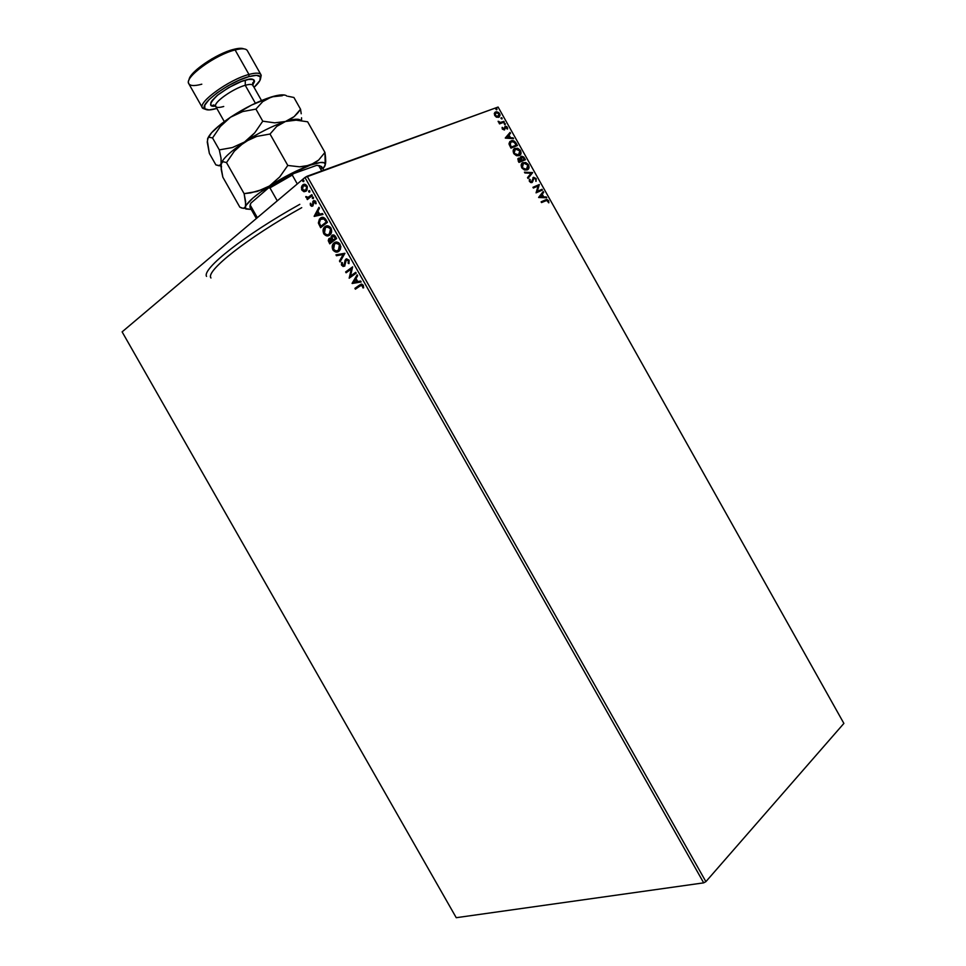 <?xml version="1.0" encoding="UTF-8"?>
<svg xmlns="http://www.w3.org/2000/svg" width="966" height="966" viewBox="0 0 966 966"><rect width="100%" height="100%" fill="white"/><g stroke="black" fill="none" stroke-linecap="round" stroke-linejoin="round"><path stroke-width="1.45" d="M210.769 277.592C206.253 270.468 248.262 237.358 301.718 207.678C247.236 237.926 204.985 271.518 210.95 277.991M299.822 204.321C244.76 234.907 201.713 269.031 206.543 276.385M329.237 241.886L329.744 243.843L336.627 238.566L335.226 236.115L333.97 235.016L332.352 235.076L331.157 236.549L331.193 238.397L328.838 238.783L328.247 240.631L329.744 243.843L336.627 238.566L335.395 236.38L331.736 235.535L331.193 238.397L328.911 238.723L329.358 242.116L329.152 238.505L329.853 238.155L328.742 239.87L329.213 241.85M331.736 240.027L329.792 241.077M456.242 917.7L122.114 331.869L304.942 177.478L703.695 882.852L456.242 917.7L703.695 882.852L304.942 177.478L122.114 331.869L456.242 917.7M303.988 191.739L306.959 190.205L307.333 186.667L304.797 184.301L301.911 185.907L301.573 189.433L303.988 191.739L301.899 190.157L303.988 191.739L306.198 191.111L306.983 185.907C305.51 184.083 304.085 183.757 302.708 184.953L301.428 187.223L301.899 190.157L301.428 187.223L303.831 184.361L302.394 185.726L301.839 188.116L303.988 191.739M312.296 195.53L311.825 194.685L307.973 197.462L305.836 196.979L307.611 198.151L306.886 198.742L307.357 199.588L312.296 195.53L311.825 194.685L308.383 197.318L305.787 196.581L307.611 198.151L306.886 198.742L307.357 199.588L312.296 195.53M310.557 205.468L311.68 206.326L312.936 205.83L314.143 201.496L316.075 203.717L315.508 201.061L313.334 200.831L312.368 205.082L311.402 205.215L310.34 203.271L310.34 204.913L311.04 205.275L310.786 203.367L310.557 205.468L312.899 205.879L313.829 201.653L315.206 202.027L315.339 203.609L316.075 203.717L315.761 201.435L313.334 200.831L312.743 204.997L311.137 204.913L310.34 203.271L310.557 205.468M326.001 219.777L323.127 217.326L319.432 219.101L318.382 222.844L320.603 227.686L327.438 222.313L326.001 219.777C324.105 217.06 322.209 216.553 320.301 218.231L318.454 223.267L320.603 227.686L327.438 222.313L326.001 219.777M344.947 253.273L335.963 254.843L336.47 255.749L343.22 254.469L339.464 261.025L339.972 261.931L344.947 253.273L335.963 254.843L336.47 255.749L343.22 254.469L339.464 261.025L339.972 261.931L344.947 253.273M355.705 272.315L350.489 276.083L352.626 266.858L345.635 271.953L346.106 272.786L351.31 268.995L349.173 278.208L356.188 273.149L355.705 272.315L350.489 276.083L352.626 266.858L345.635 271.953L346.106 272.786L351.31 268.995L349.173 278.208L356.188 273.149L355.705 272.315M363.614 287.868L363.264 285.236L361.646 284.076L354.92 288.351L355.391 289.184L361.199 285.199L362.407 285.55L362.83 287.82L363.614 287.868L363.264 285.236L359.666 284.994L354.92 288.351L355.391 289.184L360.064 285.876L362.54 285.755L362.83 287.82L363.614 287.868M352.167 283.497L361.163 281.963L360.644 281.046L357.758 281.541L356.019 278.486L357.649 275.745L357.13 274.827L352.083 283.352L361.163 281.963L360.644 281.046L357.758 281.541L356.019 278.486L357.649 275.745L357.13 274.827L352.167 283.497M348.895 263.646L349.161 260.301L346.577 258.816L345.079 260.18L344.125 265.143L342.556 265.131L342.471 262.788L341.674 262.45L341.396 264.624L343.063 266.495L344.669 265.94L345.78 260.796L346.854 259.782L348.352 260.663L348.158 263.223L348.895 263.646L349.04 260.071L345.84 259.166L344.089 265.179L342.411 264.901L342.471 262.788L341.674 262.45L341.686 265.409L344.681 265.916L346.311 260.011L348.352 260.663L348.158 263.223L348.895 263.646M338.897 251.245L340.394 249.325L340.829 246.427L338.716 242.72L334.767 242.478L332.316 245.714L333.198 250.351L336.88 252.066L339.452 250.749L340.129 244.301C338.064 241.814 336.059 241.343 334.115 242.889L333.572 243.372C332.002 244.929 331.773 247.103 332.908 249.88C334.96 252.319 336.953 252.778 338.897 251.245M329.732 235.052L331.64 231.429L330.795 227.807L327.872 225.839L324.661 226.95L323.018 230.536L324.069 234.195L326.822 235.897L330.215 234.617C331.809 233.048 332.05 230.862 330.94 228.048C328.875 225.561 326.882 225.114 324.962 226.684L324.491 227.107C322.861 228.676 322.632 230.886 323.767 233.724C325.82 236.175 327.812 236.61 329.732 235.052M314.228 216.408L323.006 214.464L322.487 213.546L319.661 214.174L317.923 211.107L319.48 208.233L318.961 207.316L314.143 216.263L323.006 214.464L322.487 213.546L319.661 214.174L317.923 211.107L319.48 208.233L318.961 207.316L314.228 216.408M313.322 198.585L313.491 197.426L312.634 197.112L312.284 198.175L313.225 198.658L313.491 197.426L312.489 197.221L312.368 198.344L313.322 198.585M309.675 192.137L309.096 190.604L308.637 191.727L309.675 192.137M303.722 181.608L303.892 180.437L303.034 180.135L302.769 181.379L303.722 181.608L303.892 180.437L302.938 180.207L302.769 181.379L303.722 181.608M498.094 107.045L843.886 723.413L705.892 881.644L307.14 176.223L498.094 107.045L304.942 177.478L307.14 176.223L705.892 881.644L703.695 882.852L705.892 881.644L843.886 723.413L498.094 107.045M496.633 117.236L499.144 117.127L500.122 114.978L498.782 112.599L496.633 111.754L494.894 112.406L494.278 113.747L496.101 116.971L498.734 117.321L499.676 113.71L495.848 111.863L494.387 113.251L494.713 115.534L496.633 117.236M504.288 122.09L503.866 121.354L500.171 122.465L498.13 121.269L499.796 122.887L499.084 123.153L499.507 123.889L504.288 122.09L503.866 121.354L500.557 122.453L498.13 121.269L499.796 122.887L499.084 123.153L499.507 123.889L504.288 122.09M502.296 129.046L504.518 129.891L505.641 126.957L506.836 128.804L507.621 128.249L506.8 126.667L505.315 126.196L503.902 129.239L502.175 127.355L502.296 129.046L504.337 129.975L505.532 126.981L507.512 129.058L507.307 127.295L505.182 126.232L503.902 129.239L502.175 127.355L502.296 129.046M516.194 143.318L514.359 141.181L512.209 140.625L509.843 141.591L509.01 143.62L510.954 148.124L517.438 145.54L516.194 143.318C514.709 141.024 513.091 140.167 511.34 140.758L509.094 144.284L510.954 148.124L517.438 145.54L516.194 143.318M518.223 161.056L518.984 162.421L525.419 159.764L523.669 156.963L521.604 156.238L520.481 157.12L520.457 158.533L518.996 158.086L517.812 158.907L518.984 162.421L525.419 159.764L524.357 157.856L521.483 156.275L520.457 158.533L518.585 158.195L518.223 161.056M532.652 172.648L524.453 172.153L524.9 172.962L531.071 173.24L527.521 177.635L527.979 178.444L532.652 172.648L527.907 178.312L532.652 172.648L524.453 172.153L524.9 172.962L531.071 173.24L527.521 177.635L527.979 178.444L532.652 172.648M541.998 189.312L537.277 191.389L539.318 184.53L532.954 187.307L533.365 188.044L538.122 185.967L536.058 192.85L542.409 190.048L541.998 189.312L541.962 190.242L541.998 189.312L537.277 191.389L539.318 184.53L532.954 187.307L533.365 188.044L538.122 185.967L536.058 192.85L542.409 190.048L541.998 189.312M548.857 202.8L548.567 200.662L546.889 199.467L541.105 201.834L541.515 202.57L547.046 200.312L548.857 202.8L548.567 200.662L546.406 199.527L541.105 201.834L541.515 202.57L546.623 200.336L548.857 202.8M538.69 197.523L546.744 197.764L546.297 196.967L543.713 196.883L542.216 194.202L543.689 192.319L543.23 191.522L538.617 197.402L546.744 197.764L546.297 196.967L543.713 196.883L542.216 194.202L543.689 192.319L543.23 191.522L538.69 197.523M536.215 178.638L533.51 177.297L531.698 181.693L530.274 181.415L529.513 179.157L529.32 181.137L530.708 182.562L532.169 182.417L534.198 178.022L535.587 178.976L536.033 181.391L536.215 178.638L535.852 181.27L536.215 178.638L533.606 177.273L531.493 181.825L530.141 181.197L529.513 179.157L529.477 181.475L531.698 182.634L533.763 178.094L535.587 178.976L536.033 181.391L536.215 178.638M527.207 169.931L529.054 167.408L528.209 164.425L525.733 162.529L522.485 162.856L521.133 165.222L522.014 168.132L524.514 170.004L527.207 169.931C529.042 169.195 529.465 167.492 528.474 164.836L523.041 162.566C521.157 163.29 520.734 165.005 521.749 167.71L527.207 169.931M519.201 155.671L521.072 153.171L520.227 150.189L517.752 148.293L514.467 148.583L513.115 150.925L513.984 153.835L516.496 155.719L519.201 155.671C521.048 154.958 521.483 153.268 520.493 150.611L515.035 148.305C513.139 149.006 512.705 150.708 513.719 153.413L519.201 155.671M505.351 138.126L513.586 138.669L513.139 137.86L510.507 137.691L508.997 134.999L510.519 133.211L510.072 132.402L505.278 138.005L513.586 138.669L513.139 137.86L510.507 137.691L508.997 134.999L510.519 133.211L510.072 132.402L505.351 138.126M505.133 124.602L505.339 123.781L504.361 123.419L504.687 124.59L505.339 123.781L504.457 123.37L505.133 124.602M501.97 118.951L501.487 117.683L501.016 118.395L501.97 118.951L502.163 118.13L501.269 117.719L501.958 118.951M496.79 109.726L496.995 108.916L496.017 108.542L496.343 109.713L496.995 108.916L496.101 108.506L495.896 109.315L496.79 109.726M541.141 201.906L545.995 199.805L548.567 200.662L548.495 202.715L548 200.674L546.478 199.745L541.141 201.906M542.904 191.932L543.689 192.319L541.805 194.48L543.303 197.161L546.297 196.967L546.164 197.74L543.303 197.161L541.805 194.48L543.278 192.596L542.904 191.932M539.777 197.064L542.892 196.859L539.777 197.064L541.733 194.806L539.777 197.064L541.733 194.806L542.892 196.859L539.777 197.064M533.003 187.392L539.318 184.53L536.867 191.666L541.588 189.59L536.867 191.666L538.907 184.82L533.003 187.392M533.474 178.299L532.689 181.753L531.964 182.538L532.797 179.072M531.191 182.043L529.791 181.596L529.344 179.567L530.237 179.567L529.73 181.487L531.372 181.898M532.906 177.659L535.804 178.927L532.906 177.659M524.623 172.467L532.58 172.528L524.623 172.467M528.124 169.159L528.656 166.889L527.508 164.317L524.598 162.638L522.159 163.097L523.041 162.566L528.474 164.836L527.822 169.533M526.82 169.255L524.804 169.678L522.449 168.35L521.531 165.741L522.606 163.834L523.85 163.169L527.834 165.138L526.385 169.485L527.086 169.05M522.727 163.761L521.99 167.698L525.975 169.618L526.796 169.195L524.623 169.255L522.389 167.408L523.451 163.302L525.033 163.121L527.919 165.307L527.617 168.652L526.385 169.328L521.99 167.698L522.618 163.858M518.078 158.533L520.457 158.533L518.078 158.533M520.759 156.685L524.357 157.856L524.961 159.958L523.065 157.072L520.759 156.685M521.302 157.349L520.771 159.004L521.555 160.573L521.676 157.084L523.886 158.46L523.946 159.595L521.555 160.573L521.097 157.47M518.404 160.936L518.609 159.221L518.404 160.936M520.903 160.851L518.827 161.696L519.008 158.931L521.302 160.561L518.827 161.696L520.903 160.851M524.357 159.305L521.555 160.573L524.357 159.305L521.966 160.284L521.217 157.47L522.847 157.216L524.357 159.305M518.802 160.646L518.488 159.535L519.527 158.847L521.302 160.561L519.237 161.407L518.802 160.646M520.131 154.922L520.674 152.664L519.527 150.092L516.605 148.39L514.105 148.861L515.035 148.305L520.493 150.611L519.684 155.429M518.15 155.309L515.711 155.055L513.972 153.401L515.446 149.042L519.841 150.901L518.38 155.224L519.128 154.765M514.673 149.513L513.972 153.401L513.562 151.094L514.6 149.561M518.79 154.934L513.972 153.401L518.018 155.345L518.79 154.934L516.605 154.971L514.588 153.449L513.912 151.167L514.999 149.271L517.631 149.018L519.636 150.563L520.288 152.954L518.79 154.934M509.939 141.507L510.942 141.06C512.692 140.468 514.298 141.314 515.796 143.608L513.212 141.133L509.939 141.507M510.519 142.147L509.529 144.719L510.809 147.412L509.927 144.429L511.388 141.628L514.649 142.364L515.965 145.359L510.809 147.412L515.965 145.359L510.809 147.412L509.468 144.453L510.302 142.292M509.734 132.813L510.519 133.211L508.587 135.3L510.108 137.993L513.139 137.86L512.994 138.633L510.108 137.993L508.587 135.3L510.12 133.501L509.734 132.813M506.498 137.752L509.662 137.631L506.498 137.752L508.502 135.578L506.498 137.752L508.502 135.578L509.662 137.631L506.498 137.752M503.697 129.408L502.561 129.227L502.079 127.79L502.827 127.633L502.453 129.082L503.745 129.359M504.976 126.486L507.307 127.295L507.21 128.949L506.679 127.258L505.182 126.474M505.194 127.234L504.421 129.939L505.097 127.295M504.18 123.636L505.339 123.781L505.001 124.626L504.18 123.636M499.156 123.274L499.796 122.887L499.156 123.274M501.04 122.549L499.144 122.61L498.19 121.68L498.842 121.426L498.541 122.102L500.159 122.754L503.866 121.354L503.817 122.271L503.467 121.656L501.257 122.477M501.004 117.997L502.163 118.13L501.837 118.975L501.004 117.997M499.253 116.983L499.724 115.28L498.879 113.408L496.862 112.141L494.894 112.406L495.703 111.911L499.676 113.71L499.108 117.152M497.236 117.019L494.906 115.618L496.198 112.624L499.096 113.928L497.514 116.995M495.449 113.07L494.906 115.618L495.135 113.288M498.323 116.584L494.906 115.618L498.323 116.584L495.449 115.546L495.534 112.986L497.2 112.563L498.794 113.481L499.289 115.678L498.323 116.584M495.824 108.784L496.995 108.916L496.669 109.762L495.824 108.784M541.733 194.806L542.892 196.859L540.187 196.786L541.733 194.806M511.207 147.11L509.976 142.944L511.388 141.628L513.538 141.616L516.363 145.069L511.207 147.11M508.502 135.578L509.662 137.631L506.896 137.462L508.502 135.578M355.814 288.894L354.92 288.351L361.115 284.161L355.391 288.146L355.814 288.894M361.864 284.934L362.95 285.441L363.639 287.626L362.83 287.82L363.011 285.538L361.296 285.175M361.091 281.843L352.638 283.279L361.091 281.843M357.299 281.492L355.5 279.355L357.299 281.492M353.81 282.217L355.5 279.355L356.828 281.698L353.81 282.217L355.5 279.355L356.828 281.698L353.81 282.217M349.595 277.906L351.793 268.789L349.595 277.906M346.528 272.484L345.635 271.953L352.675 266.954L346.118 271.748L346.528 272.484M350.96 275.878L355.766 272.412L350.96 275.878M347.048 259.661L348.835 260.458L349.064 263.271L348.158 263.223L348.835 260.458L346.806 259.794M344.886 265.952L341.686 265.409L342.036 262.607L342.169 265.203L344.258 266.254M343.932 265.324L346.504 258.84L344.379 265.143M340.274 261.412L339.464 261.025L343.703 254.263L336.47 255.749L336.494 254.734L336.953 255.543L343.703 254.263L340.274 261.412M338.185 251.679L333.379 249.675C332.256 246.898 332.473 244.736 334.055 243.178L335.359 242.225L332.787 245.521L333.125 249.168L335.021 251.377L337.665 251.824M337.436 242.864L339.911 244.676L335.637 243.178L336.929 242.828M339.911 244.676L340.334 247.984L338.897 250.206L339.911 244.676M333.584 249.3L334.598 243.734C336.156 242.466 337.774 242.852 339.428 244.869L338.414 250.411C336.856 251.643 335.25 251.281 333.584 249.3L333.041 246.535L334.115 244.156L336.953 243.058L338.921 244.144L339.984 247.405L338.885 249.989L336.059 251.075L333.584 249.3M337.871 250.749L338.897 250.206M330.155 243.529L329.358 242.116L330.155 243.529M331.676 238.204L331.978 235.318L332.751 234.931L331.64 236.356L331.676 238.204M333.016 235.909L335.926 238.071L332.884 240.244L331.966 238.421L332.449 236.163L335.926 238.071L333.62 235.692M330.203 239.073L332.654 240.582L329.974 242.466L329.635 239.326L332.654 240.582L330.758 238.856M332.171 240.788L329.974 242.466L332.654 240.582L329.974 242.466L329.104 240.256L330.831 239.133L332.171 240.788M335.444 238.276L332.884 240.244L335.926 238.071L332.884 240.244L331.978 236.791L333.741 235.994L335.444 238.276M328.947 235.535L324.25 233.531C323.115 230.693 323.356 228.483 324.974 226.913L326.279 225.972L323.936 228.459L323.779 232.492L325.663 235.076L328.525 235.644M328.259 226.636L330.734 228.435L326.544 226.938L327.752 226.612M329.744 234.014L330.734 228.435L329.249 234.207C327.715 235.475 326.11 235.112 324.443 233.144L325.433 227.529C326.979 226.249 328.585 226.612 330.251 228.628L331.29 230.971L329.974 233.808M321.014 227.372L318.454 223.267L320.301 218.231L321.702 217.459L319.915 218.908L318.852 221.443L321.014 227.372M321.956 218.437L324.793 218.823L326.75 221.83L321.316 226.116L326.75 221.83L320.833 226.31L319.348 223.194L320.41 219.403L324.793 218.823L326.23 220.936L324.322 218.473L322.028 218.401M325.747 221.129L326.75 221.83L325.747 221.129L326.267 222.023L320.833 226.31L319.239 222.518L320.41 219.403L323.356 218.449L325.747 221.129M322.958 214.392L314.711 216.215L322.958 214.392M319.239 214.186L317.428 212.025L319.239 214.186M315.822 215.032L317.428 212.025L318.756 214.38L315.822 215.032L317.428 212.025L318.756 214.38L315.822 215.032M312.392 205.154L313.081 204.43L312.718 201.737L314.047 200.493L312.743 204.997M314.469 201.375L315.556 201.64L316.124 203.464L315.339 203.609L315.701 201.846L314.324 201.471M312.561 206.144L311.04 205.275L312.501 206.144M313.37 198.537L312.368 198.344L312.899 197.04L313.346 198.537M307.768 199.25L306.886 198.742L308.094 197.97L305.981 197.366L306.282 196.569L308.094 197.97L307.768 199.25M308.673 197.209L310.026 196.376M308.879 190.725L308.722 191.896L309.325 190.592L309.7 192.089L309.845 190.966L308.879 190.725M304.399 185.182L306.113 185.387L307.116 186.8L307.007 188.998L305.872 190.326M305.268 190.568L306.367 189.952L306.874 186.233L305.727 190.266L302.503 189.662L303.191 185.786L306.874 186.233L304.133 185.303M303.771 181.572L302.769 181.379L303.384 180.062L303.747 181.572M325.433 227.529L328.114 226.889L330.457 229.039L330.686 231.949L328.452 234.69L326.146 234.69L324.25 232.746L323.996 229.799L325.433 227.529M303.191 185.786L304.737 185.255L306.633 186.981L306.524 189.179L305.002 190.688L302.37 189.384L303.191 185.786M319.71 165.657L316.8 165.319L293.29 173.711L292.275 175.063L269.949 187.887L268.367 188.032L293.29 173.711L268.367 188.032L250.774 203.234L249.953 207.159L250.146 204.973L257.342 217.664L250.146 204.973L250.774 203.234L268.367 188.032L269.949 187.887L292.275 175.063L297.286 183.938L292.275 175.063L293.29 173.711L316.8 165.319L318.695 165.609L321.702 170.934L318.695 165.609L321.618 166.587L316.8 165.319L319.722 165.657M269.949 187.887L277.278 200.843L269.949 187.887M323.67 170.221L321.63 166.599L321.098 169.424M243.903 48.88C241.85 47.974 238.397 48.143 233.543 49.399L235.1 49.954L248.95 74.454L248.926 76.604C255.978 74.684 259.878 74.962 260.615 77.425C260.977 79.707 258.791 83.028 254.058 87.375L259.89 80.564L260.337 76.749L256.509 75.336L248.926 76.604L248.95 74.454C255.664 72.631 259.661 72.728 260.953 74.732L260.663 78.186L261.194 75.36C260.422 72.764 256.34 72.462 248.95 74.454L235.1 49.954C241.017 48.433 244.905 48.421 246.765 49.93M216.831 108.433L209.03 109.931L204.816 108.808L204.792 105.209L209.067 99.631L217.036 92.929L227.469 86.143L238.711 80.395L248.926 76.604C229.256 81.712 198.272 104.654 204.937 108.929C206.688 110.402 210.612 110.257 216.698 108.47L216.831 108.433M261.496 100.524L252.947 85.406C252.114 84.139 249.554 84.102 245.243 85.298L245.292 80.19C252.923 77.57 255.41 79.176 252.754 85.008L254.517 81.53L254.239 80.263L253.14 79.466L248.576 79.429L241.5 81.446L228.604 87.628L217.072 95.562L212.194 100.452L210.914 102.468L210.89 105.306L215.478 106.103C208.245 107.117 209.079 103.35 218.002 94.801C230.017 86.397 239.121 81.53 245.292 80.19L245.243 85.298C233.567 88.425 214.694 101.466 215.539 105.765C215.804 107.721 218.533 107.963 223.726 106.477M214.066 105.874L213.595 105.04L214.066 105.874M260.953 74.732L247.332 50.63C245.956 48.457 241.874 48.24 235.1 49.954C215.116 54.724 183.697 77.835 188.805 83.74L202.449 107.83C197.607 102.396 229.171 79.574 248.95 74.454C228.314 79.78 195.82 103.881 202.86 108.361L205.553 109.363L202.449 107.83M253.128 86.119C252.923 84.187 250.303 83.909 245.243 85.298L255.386 103.229L245.243 85.298C232.697 88.631 212.725 103.024 215.72 106.465C214.102 104.896 213.184 104.557 212.979 105.463L215.551 105.886M221.48 166.164L221.178 169.291L222.832 177.164L220.9 166.164L221.818 162.3L223.013 161.684L226.503 162.59L234.352 151.167L239.097 146.228L250.423 138.754L256.739 136.411L270.021 134.032L287.796 165.452L279.742 176.911L269.442 186.003C284.052 176.754 297.637 169.823 310.183 165.186L320.422 162.493L324.226 162.747L325.337 164.594L322.922 168.881L324.866 166.067L323.682 167.504L324.866 166.067L325.723 161.467L325.506 156.746L324.938 152.423L307.635 121.788L324.938 152.423L318.647 160.066L314.735 163.012L305.063 166.454L299.569 166.816L287.796 165.452L279.742 176.911L269.442 186.003L257.246 191.437L244.108 193.647L245.775 204.526L245.461 206.736L243.36 208.402L239.822 207.147L222.832 177.164L239.822 207.147L241.729 208.064M325.24 165.065L324.938 152.423L318.647 160.066L310.183 165.186L299.569 166.816L287.796 165.452L270.021 134.032L276.735 126.401L285.477 121.487L296.115 120.158L307.635 121.788L296.115 120.158L285.477 121.487C272.726 125.773 259.081 132.608 244.531 142.002L256.739 136.411L270.021 134.032L276.735 126.401L285.477 121.487C294.05 118.818 299.182 118.504 300.861 120.545L300.861 120.545M226.503 162.59L244.108 193.647L226.503 162.59L234.352 151.167L244.531 142.002C230.814 151.215 223.025 158.4 221.166 163.544C223.025 158.4 230.814 151.215 244.531 142.002L232.395 147.556L219.306 149.887L221.021 158.134L221.105 163.773L223.013 161.684L226.503 162.59M207.388 141.157L208.04 137.981L209.175 137.257L212.544 137.945L219.306 149.887L221.021 158.134L221.129 165.524M300.788 120.46C299.013 118.504 293.918 118.854 285.477 121.487L274.706 122.839L262.764 121.185L254.782 132.777L244.531 142.002C259.081 132.608 272.726 125.773 285.477 121.487L274.706 122.839L262.764 121.185L255.93 109.11L262.728 101.623L266.858 98.834L275.66 95.779L284.596 95.042M250.725 192.874L244.108 193.647L245.606 201.508L245.461 206.736C247.393 202.123 255.386 195.204 269.442 186.003L263.537 189.179L250.725 192.874M325.156 163.532C323.924 161.6 318.937 162.143 310.183 165.186L285.199 176.681L260.228 192.294L252.863 198.102L246.306 205.058L245.461 206.736L245.835 208.994L251.245 209.441L245.497 208.596L245.461 206.736L243.36 208.402M325.53 163.737L325.723 161.467M290.114 119.458L285.477 121.487L294.123 116.644L290.114 119.458M297.588 113.167L294.123 116.644L300.559 109.255L293.918 97.481L300.559 109.255L297.588 113.167M301.223 113.759L300.559 109.255L301.223 113.759M301.513 120.641L301.561 117.78L301.513 120.641M286.987 96.141C284.934 94.221 279.79 94.463 271.579 96.878L262.728 101.623L255.93 109.11L242.671 111.561L230.5 117.224L220.357 126.461L212.544 137.945L220.357 126.461L230.5 117.224L251.655 105.016L271.579 96.878C258.707 100.971 245.014 107.745 230.5 117.224C217.096 126.353 209.441 133.634 207.509 139.068L211.542 132.765L221.419 123.757L230.5 117.224L242.671 111.561L255.93 109.11L262.764 121.185L254.782 132.777L249.989 137.764L244.531 142.002L232.395 147.556L219.306 149.887L212.544 137.945L209.175 137.257L208.04 137.981L207.243 142.074L209.356 153.389L215.889 164.908L219.222 165.814L221.105 163.773L219.753 165.669L215.889 164.908L209.356 153.389L207.412 141.253M288.061 96.298L293.918 97.481L288.061 96.298M276.795 95.839L282.314 95.706L271.579 96.878L276.795 95.839M189.529 78.246L197.221 69.117L211.989 58.781L228.628 50.932L237.805 48.517L243.734 48.807M201.797 84.199C193.792 86.36 189.36 85.926 188.503 82.895C185.967 75.976 216.155 54.494 235.1 49.954L233.543 49.399C216.408 53.516 188.913 72.474 189.07 79.9M256.364 218.497L249.953 207.159M261.194 75.36L260.615 77.425M244.229 208.245L245.497 208.596M301.283 120.593L301.573 119.543M219.753 165.669L220.9 165.995M224.281 121.583L215.72 106.465M252.947 85.406C252.44 83.197 252.621 82.243 253.49 82.533L252.537 84.96M202.86 108.361L204.937 108.929"/></g></svg>
